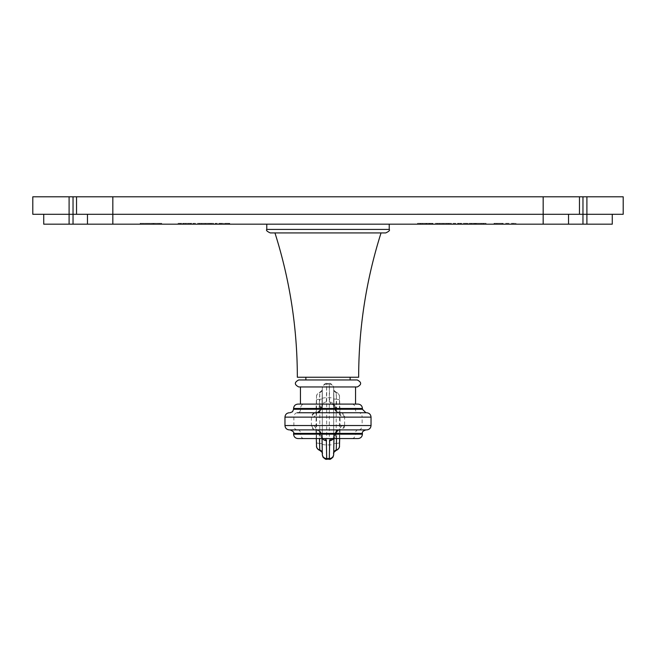 <?xml version="1.0" encoding="UTF-8"?>
<svg xmlns="http://www.w3.org/2000/svg" width="656" height="656" viewBox="0 0 656 656"><rect width="100%" height="100%" fill="white"/><g stroke="black" fill="none" stroke-linecap="round" stroke-linejoin="round"><path stroke-width="0.49" stroke-dasharray="3.28 2.46" d="M543.168 196.8L73.037 196.8L73.037 214.291L623.2 214.291L623.2 196.8L543.168 196.8L543.168 214.291L73.037 214.291L612.269 214.291L543.168 214.291L543.168 224.18L612.269 224.18L612.269 214.291M43.731 214.291L43.731 224.18L69.101 224.18L69.101 196.8L32.8 196.8L32.8 214.291L73.037 214.291L43.731 214.291L73.037 214.291L73.037 224.18L543.168 224.18M69.101 196.8L73.037 196.8M76.531 214.291L76.531 196.8M579.469 196.8L579.469 214.291M568.531 214.291L568.531 224.18M87.469 214.291L87.469 224.18M69.101 224.18L73.037 224.18M140.081 224.18L161.999 224.18L140.081 224.18L140.081 223.302L161.999 223.302L140.081 223.302M161.999 224.18L153.939 224.18L161.999 224.18L161.999 223.302L153.939 223.302L161.999 223.302L161.999 224.18M494.001 224.18L502.061 224.18L494.001 224.18L494.001 223.302L515.919 223.302L494.001 223.302L502.061 223.302L494.001 223.302L494.001 224.18M515.919 224.18L494.837 224.18L515.919 224.18L515.919 223.302M178.096 224.18L195.414 224.18L178.096 224.18L178.096 223.302L185.238 223.302L178.096 223.302L180.318 223.302L178.096 223.302L178.096 224.18M197.046 224.18L213.577 224.18L197.046 224.18L197.046 223.302L205.312 223.302L197.046 223.302M215.209 224.18L229.748 224.18L215.209 224.18L215.209 223.302L229.748 223.302L215.209 223.302M432.402 224.18L417.528 224.18L432.952 224.18L432.402 224.18L432.402 223.302L417.528 223.302L432.952 223.302L432.402 223.302L432.37 224.18M434.846 224.18L451.377 224.18L434.846 224.18L434.846 223.302L443.112 223.302L434.846 223.302M453.132 224.18L468.048 224.18L453.132 224.18L455.362 224.18L453.132 224.18L453.132 223.302L468.048 223.302L453.132 223.302L453.132 224.18M469.122 224.18L486.063 224.18L469.122 224.18L469.122 223.302L483.611 223.302L469.122 223.302L471.352 223.302L469.122 223.302L469.122 224.18M328 224.18L266.771 224.18L328 224.18M161.163 224.18L161.163 223.302L161.163 224.18M140.384 224.18L140.384 223.302M159.154 224.18L159.154 223.302M494.837 224.18L494.837 223.302L494.837 224.18M496.846 224.18L496.846 223.302M515.616 224.18L515.616 223.302M185.238 224.18L185.238 223.302L183.008 223.302L185.238 223.302L185.238 224.18M183.008 224.18L183.008 223.302L190.494 223.302L183.008 223.302L183.008 224.18M190.494 224.18L190.494 223.302L188.264 223.302L190.494 223.302L190.494 224.18M188.264 224.18L188.264 223.302L195.414 223.302L188.264 223.302L188.264 224.18M195.414 224.18L195.414 223.302L193.184 223.302L195.414 223.302L195.414 224.18M193.184 224.18L193.184 223.302L193.184 224.18M180.318 224.18L180.318 223.302L180.318 224.18M211.183 223.302L205.312 223.302L213.577 223.302L211.183 223.302L211.183 224.18M213.577 224.18L213.577 223.302M200.072 223.302L210.551 223.302L200.072 223.302L200.072 224.18L210.551 224.18L200.072 224.18M210.551 224.18L210.551 223.302M215.84 224.18L215.84 223.302M215.455 224.18L215.455 223.302M229.502 224.18L229.502 223.302M229.748 224.18L229.748 223.302M229.116 224.18L229.116 223.302M223.827 224.18L223.827 223.302L223.827 224.18M226.049 224.18L226.049 223.302L226.049 224.18M218.907 224.18L218.907 223.302L218.907 224.18M221.138 224.18L221.138 223.302L221.138 224.18M432.952 224.18L432.952 223.302M417.528 224.18L417.528 223.302M431.82 224.18L431.82 223.302M432.575 224.18L432.575 223.302M431.943 224.18L431.943 223.302M420.553 224.18L420.553 223.302M448.991 223.302L443.112 223.302L451.377 223.302L448.991 223.302L448.991 224.18M451.377 224.18L451.377 223.302M437.872 223.302L448.351 223.302L437.872 223.302L437.872 224.18L448.351 224.18L437.872 224.18M448.351 224.18L448.351 223.302M455.362 224.18L455.362 223.302L455.362 224.18M460.282 224.18L460.282 223.302L460.282 224.18M458.052 224.18L458.052 223.302L458.052 224.18M467.416 224.18L467.416 223.302M468.048 224.18L468.048 223.302M466.744 224.18L466.744 223.302M486.063 224.18L486.063 223.302L483.611 223.302L486.063 223.302M471.352 224.18L471.352 223.302L471.352 224.18M474.222 223.302L483.037 223.302L474.222 223.302L474.222 224.18L474.042 223.302L474.042 224.18L483.037 224.18L474.222 224.18M483.037 224.18L483.037 223.302M385.728 232.921L270.272 232.921M297.34 377.241L358.66 377.241M305.868 377.241L350.132 377.241L305.868 377.241M298.742 379.955L350.132 379.955M328 379.955L357.258 379.955M298.742 386.95L357.258 386.95M328 386.95L300.448 386.95M328 404.096L300.448 404.096M355.552 404.096L297.955 404.096M362.415 408.467L335.724 408.467L334.035 406.367L333.691 388.327L333.633 398.479L333.691 454.329L334.035 436.281L336.077 434.182L336.077 433.395L362.415 433.395M335.724 408.467A4.371 4.362 -90 0 0 331.362 404.096L329.656 402.013L329.304 383.457L326.696 383.457L326.344 402.013L324.638 404.096A4.371 4.362 -90 0 0 320.276 408.467L293.585 408.467M326.688 458.536L326.688 384.121A4.371 4.207 -179.3 0 0 322.309 388.327L321.965 406.367L320.276 408.467M290.083 429.901L316.692 429.901A3.501 3.493 90 0 1 320.177 433.395L321.965 435.395L322.309 453.304L322.309 389.344L321.965 407.261L320.628 409.213L319.923 409.254L319.923 408.467A4.371 4.362 -90 0 1 324.285 404.096M284.966 417.126L312.084 417.126A4.371 4.346 90 0 1 316.438 412.755L316.692 412.755A3.501 3.493 -90 0 0 320.177 409.254M312.084 417.126C314.495 417.134 315.774 415.683 315.93 412.772A4.371 4.338 3.4 0 1 315.938 412.509L315.798 413.346L316.569 412.747L297.808 412.755A3.501 2.788 -90 0 0 300.596 409.254L300.596 408.467A4.371 3.485 -90 0 1 304.081 404.096M362.415 409.254L355.404 409.254A3.501 2.788 -90 0 0 358.192 412.755L339.562 412.755A3.501 3.485 -90 0 1 336.077 409.254L336.077 408.467A4.371 4.362 -90 0 0 331.715 404.096M340.267 412.755A4.371 4.346 90 0 1 344.613 417.126L344.613 425.523L343.916 425.523C341.505 425.523 340.226 426.974 340.07 429.885L339.431 442.685L339.472 396.65L340.07 412.772C340.226 415.683 341.505 417.134 343.916 417.126L362.137 417.126A4.371 3.469 90 0 0 358.668 412.755L366.663 412.755M312.084 425.523A4.371 4.346 -90 0 0 316.438 429.901L315.798 429.311L315.938 430.139A4.371 4.338 -3.4 0 1 315.93 429.885L316.528 396.65L316.528 446.006L315.93 429.885C315.774 426.974 314.495 425.523 312.084 425.523L293.863 425.523L293.863 417.126A4.371 3.469 90 0 1 297.332 412.755L315.733 412.755A4.371 4.346 90 0 0 311.387 417.126L311.387 425.523A4.371 4.346 -90 0 0 315.733 429.901L289.337 429.901M351.919 404.096A4.371 3.485 -90 0 1 355.404 408.467L355.404 409.254L335.372 409.213L334.035 406.367A4.371 4.354 -2.3 0 0 334.035 406.195L333.691 388.27A4.371 4.207 -0.7 0 1 333.691 388.327M335.823 409.254A3.501 3.493 -90 0 0 339.308 412.755L340.202 413.346L340.062 412.509A4.371 4.338 176.6 0 0 336.676 408.54L336.249 392.272C333.838 390.459 332.986 389.393 333.683 389.082L333.691 389.393A3.501 3.362 -0.7 0 1 333.691 389.344L333.691 453.304L334.035 435.395L335.372 433.436L336.077 433.395A3.501 3.485 90 0 1 339.562 429.901L365.917 429.901M339.308 412.755L338.184 412.649A3.501 3.493 -78.7 0 0 338.873 412.714L336.913 410.689L336.676 408.54A3.501 3.469 -1.6 0 1 333.97 405.26L333.97 405.26A3.501 3.469 -1.6 0 1 333.961 405.162L333.691 389.344M326.688 384.121L329.312 384.121L329.312 458.536M297.955 438.561L324.638 438.561A4.371 4.362 90 0 1 320.276 434.182L321.965 436.281L322.309 454.329L322.309 388.327M316.692 429.901L317.816 430.008A3.501 3.493 101.3 0 0 317.127 429.942L319.087 431.96L319.472 438.561M366.663 429.901L339.308 429.901A3.501 3.493 90 0 0 335.823 433.395M324.285 438.561A4.371 4.362 90 0 1 319.923 434.182L319.923 433.395A3.501 3.485 90 0 0 316.438 429.901L315.733 429.901M336.528 438.561L336.913 431.96L338.873 429.942A3.501 3.493 78.7 0 0 338.184 430.008L338.184 430.008A3.501 3.493 78.7 0 0 335.372 433.436M319.743 450.057L319.792 443.407A3.501 0.599 0 0 1 322.358 443.989M316.569 399.963A4.371 0.746 179.9 0 1 319.792 399.242L319.743 392.591L319.087 410.689L317.127 412.714A3.501 3.493 -101.3 0 0 317.816 412.649L317.816 412.649A3.501 3.493 -101.3 0 0 320.628 409.213M316.528 396.65A4.371 4.207 1.5 0 1 316.536 396.527C316.29 396.314 316.676 393.534 319.751 392.272L319.743 392.591A3.501 3.362 -179.3 0 0 322.309 389.393L322.309 389.393A3.501 3.362 -179.3 0 0 322.309 389.344M339.472 396.65A4.371 4.207 178.5 0 0 336.257 392.591L336.208 399.242A3.501 0.599 180 0 1 333.642 398.668M339.431 442.685A4.371 0.746 -0.1 0 1 336.208 443.407L336.257 450.057M322.604 438.561A4.371 4.354 177.7 0 1 321.965 436.453L321.965 436.42C322.613 437.675 323.506 438.38 324.638 438.561L331.362 438.561A4.371 4.362 90 0 0 335.724 434.182M351.919 438.561A4.371 3.485 90 0 0 355.404 434.182L336.077 434.182A4.371 4.362 90 0 1 331.715 438.561L358.045 438.561M112.832 224.18L112.832 196.8M586.899 224.18L586.899 196.8M582.963 196.8L582.963 224.18M183.368 224.18L183.368 223.302M190.174 224.18L190.174 223.302M193.651 224.18L193.651 223.302M193.594 224.18L193.594 223.302M190.092 224.18L190.092 223.302M183.442 224.18L183.442 223.302M179.834 224.18L179.834 223.302M179.99 224.18L179.99 223.302M199.44 224.18L199.44 223.302M199.514 224.18L199.514 223.302M205.312 224.18L205.312 223.302M211.265 224.18L211.265 223.302M201.531 224.18L201.531 223.302M209.141 224.18L209.141 223.302M209.018 224.18L209.018 223.302M205.221 224.18L205.221 223.302M201.564 224.18L201.564 223.302M228.009 224.18L228.009 223.302M225.115 224.18L225.115 223.302M224.155 224.18L224.155 223.302M220.752 224.18L220.752 223.302M219.489 224.18L219.489 223.302M217.013 224.18L217.013 223.302M429.754 224.18L429.754 223.302M429.541 224.18L429.541 223.302M425.965 224.18L425.965 223.302M420.053 224.18L420.053 223.302M420.004 224.18L420.004 223.302M426.064 224.18L426.064 223.302M429.065 224.18L429.065 223.302M430.648 224.18L430.648 223.302M429.713 224.18L429.713 223.302M426.375 224.18L426.375 223.302M422.243 224.18L422.243 223.302M422.177 224.18L422.177 223.302M426.712 224.18L426.712 223.302M437.24 224.18L437.24 223.302M437.314 224.18L437.314 223.302M443.112 224.18L443.112 223.302M449.065 224.18L449.065 223.302M439.331 224.18L439.331 223.302M446.941 224.18L446.941 223.302M446.818 224.18L446.818 223.302M443.021 224.18L443.021 223.302M439.372 224.18L439.372 223.302M455.125 224.18L455.125 223.302M455.018 224.18L455.018 223.302M458.364 224.18L458.364 223.302M458.528 224.18L458.528 223.302M460.643 224.18L460.643 223.302M461.75 224.18L461.75 223.302M465.137 224.18L465.137 223.302M476.33 224.18L476.33 223.302M483.611 224.18L483.611 223.302L483.611 224.18M476.264 224.18L476.264 223.302M470.877 224.18L470.877 223.302M470.86 224.18L470.86 223.302M474.304 224.18L474.304 223.302M475.616 224.18L475.616 223.302M481.135 224.18L481.135 223.302M481.225 224.18L481.225 223.302M475.133 224.18L475.133 223.302M266.771 229.428L389.229 229.428M329.656 402.013A4.371 4.354 -2.3 0 1 334.035 406.195L334.035 406.228C333.387 404.99 332.502 404.276 331.362 404.096M326.344 402.013A4.371 4.354 -177.7 0 0 321.965 406.195L321.965 406.195A4.371 4.354 -177.7 0 0 321.965 406.367L321.965 407.261A3.501 3.485 -177.6 0 1 321.965 407.409L321.965 407.409A3.501 3.485 -177.6 0 1 319.087 410.689M316.438 412.755A3.501 3.485 -90 0 0 319.923 409.254L293.585 409.254M336.913 410.689A3.501 3.485 -2.4 0 1 334.035 407.409C335.38 411.41 336.758 413.157 338.184 412.649A3.501 3.493 -78.7 0 1 335.372 409.213M343.916 417.126A4.371 4.346 90 0 0 339.562 412.755M339.693 438.561L340.062 430.139A4.371 4.338 -176.6 0 0 340.07 429.885L340.07 412.772A4.371 4.338 176.6 0 0 340.062 412.509L339.464 396.527C339.71 396.314 339.324 393.534 336.249 392.272M336.257 392.591A3.501 3.362 -0.7 0 1 333.691 389.393L334.035 407.409A3.501 3.485 -2.4 0 1 334.035 407.261L333.961 405.162M333.396 438.561A4.371 4.354 2.3 0 0 334.035 436.281L334.035 435.395A3.501 3.485 2.4 0 1 334.035 435.248L334.035 435.248A3.501 3.485 2.4 0 1 336.913 431.96M329.312 384.121A4.371 4.207 -0.7 0 1 333.691 388.27L333.092 385.638C331.075 383.645 329.812 382.924 329.304 383.457M322.367 398.479A4.371 0.746 -0 0 1 326.721 397.733L329.279 397.733A4.371 0.746 180 0 1 333.633 398.479M322.039 438.561L321.965 436.453A4.371 4.354 177.7 0 1 321.965 436.281L321.965 435.395A3.501 3.485 177.6 0 0 321.965 435.248L322.03 437.396A3.501 3.469 178.4 0 1 322.039 437.495M319.087 431.96A3.501 3.485 177.6 0 1 321.965 435.248C320.62 431.246 319.242 429.5 317.816 430.008A3.501 3.493 101.3 0 1 320.628 433.436M316.307 438.561L315.938 430.139A4.371 4.338 -3.4 0 0 319.324 434.108A3.501 3.469 178.4 0 1 322.03 437.396L322.309 453.263A3.501 3.362 179.3 0 1 322.309 453.304M343.916 425.523A4.371 4.346 -90 0 1 339.562 429.901L340.202 429.311L340.062 430.139A4.371 4.338 -176.6 0 1 336.676 434.108A3.501 3.469 1.6 0 0 333.97 437.396L333.97 437.396A3.501 3.469 1.6 0 0 333.961 437.495M371.034 417.126L362.137 417.126L362.137 425.523L344.613 425.523A4.371 4.346 -90 0 1 340.267 429.901M371.034 425.523L362.137 425.523A4.371 3.469 -90 0 1 358.668 429.901M297.332 429.901A4.371 3.469 -90 0 1 293.863 425.523L284.966 425.523M316.569 442.685A4.371 0.746 -179.9 0 0 319.792 443.407L319.792 399.242A3.501 0.599 -0 0 0 322.358 398.668M319.751 392.272C322.162 390.459 323.014 389.393 322.317 389.082L322.03 405.26A3.501 3.469 -178.4 0 1 319.324 408.54A4.371 4.338 3.4 0 0 315.938 412.509L316.536 396.527A4.371 4.207 1.5 0 1 319.743 392.591M316.692 412.755L317.816 412.649C319.242 413.157 320.62 411.41 321.965 407.409L322.03 405.26A3.501 3.469 -178.4 0 0 322.039 405.162M339.431 399.963A4.371 0.746 0.1 0 0 336.208 399.242L336.208 443.407A3.501 0.599 180 0 0 333.642 443.989M333.961 438.561L334.035 436.42L331.362 438.561M322.367 444.169A4.371 0.746 0 0 0 326.721 444.924L329.279 444.924A4.371 0.746 180 0 0 333.633 444.169M297.808 429.901A3.501 2.788 90 0 1 300.596 433.395L320.177 433.395M304.081 438.561A4.371 3.485 90 0 1 300.596 434.182L320.276 434.182M358.192 429.901A3.501 2.788 90 0 0 355.404 433.395L355.404 434.182L362.415 434.182M293.585 433.395L300.596 433.395L300.596 434.182L293.585 434.182M153.939 223.302L153.939 224.18M153.069 223.302L153.069 224.18M502.931 224.18L502.931 223.302M502.061 224.18L502.061 223.302M326.696 383.457C326.188 382.924 324.925 383.645 322.908 385.638L322.309 388.27L321.965 406.228L324.638 404.096M333.707 453.345L334.035 435.248C335.38 431.246 336.758 429.5 338.184 430.008L339.308 429.901"/><path stroke-width="0.98" d="M612.269 214.291L612.269 224.18L586.899 224.18L586.899 196.8L623.2 196.8L623.2 214.291L32.8 214.291L32.8 196.8L582.963 196.8L582.963 224.18L43.731 224.18L43.731 214.291M586.899 196.8L582.963 196.8M76.531 214.291L76.531 196.8M579.469 214.291L579.469 196.8M87.469 214.291L87.469 224.18M568.531 214.291L568.531 224.18M586.899 224.18L582.963 224.18M328 232.921L385.728 232.921C388.942 231.461 390.107 230.289 389.229 229.428L266.771 229.428C265.893 230.289 267.058 231.461 270.272 232.921L328 232.921M381.046 232.921C366.171 279.882 358.701 327.984 358.66 377.241L297.34 377.241C297.299 327.984 289.829 279.882 274.954 232.921M350.132 377.241L350.132 379.955L298.742 379.955C294.232 382.284 294.232 384.621 298.742 386.95L357.258 386.95C361.768 384.621 361.768 382.284 357.258 379.955L328 379.955M305.868 377.241L305.868 379.955M328 404.096L300.448 404.096L300.448 386.95L328 386.95M358.045 404.096C360.702 404.358 362.161 405.81 362.415 408.467L293.585 408.467C293.839 405.81 295.298 404.358 297.955 404.096L358.045 404.096L355.552 404.096L355.552 386.95M297.808 412.755L358.192 412.755M339.562 412.755L358.668 412.755M371.034 417.126L371.034 425.523L284.966 425.523L284.966 417.126L371.034 417.126C370.771 414.469 369.32 413.018 366.663 412.755L297.332 412.755M315.733 412.755L316.438 412.755M293.585 433.395L362.415 433.395C361.915 432.05 363.08 430.885 365.917 429.901L290.083 429.901C293.257 431.328 294.421 432.493 293.585 433.395L293.585 434.182C293.839 436.839 295.298 438.298 297.955 438.561L358.045 438.561C360.702 438.298 362.161 436.839 362.415 434.182L293.585 434.182M284.966 425.523C285.229 428.179 286.68 429.639 289.337 429.901L366.663 429.901C369.32 429.639 370.771 428.179 371.034 425.523M339.472 446.006A4.371 4.207 -178.5 0 1 339.464 446.121C339.71 446.334 339.324 449.114 336.249 450.385L336.528 438.561M319.472 438.561L319.751 450.385C322.153 452.189 323.006 453.247 322.317 453.575M324.638 438.561L326.344 440.635L326.688 458.536L329.312 458.536A4.371 4.207 0.7 0 0 333.691 454.387L333.092 457.011C331.075 459.003 329.812 459.733 329.304 459.2L329.656 440.635L331.715 438.561M322.039 438.561L322.309 454.387A4.371 4.207 179.3 0 0 326.688 458.536L326.696 459.2L329.304 459.2M69.101 224.18L69.101 196.8M73.037 196.8L73.037 224.18M112.832 224.18L112.832 196.8M543.168 224.18L543.168 196.8M293.585 408.467L293.585 409.254L362.415 409.254L365.917 412.755M339.693 438.561L339.464 446.121A4.371 4.207 -178.5 0 1 336.257 450.057A3.501 3.362 0.7 0 0 333.707 452.96M316.528 446.006A4.371 4.207 -1.5 0 0 319.743 450.057A3.501 3.362 179.3 0 1 322.293 452.96M329.656 440.635A4.371 4.354 2.3 0 0 333.396 438.561M333.961 438.561L333.691 454.387A4.371 4.207 0.7 0 0 333.691 454.329M326.696 459.2C326.188 459.733 324.925 459.003 322.908 457.011L322.309 454.387A4.371 4.207 179.3 0 1 322.309 454.329M326.344 440.635A4.371 4.354 177.7 0 1 322.604 438.561M266.771 224.18L266.771 229.428M389.229 224.18L389.229 229.428M362.415 408.467L362.415 409.254M293.585 409.254L292.535 411.747L290.083 412.755M316.307 438.561L316.536 446.121C316.29 446.334 316.676 449.114 319.751 450.385M284.966 417.126C285.229 414.469 286.68 413.018 289.337 412.755M336.249 450.385C333.847 452.189 332.994 453.247 333.683 453.575M362.415 433.395L362.415 434.182"/></g></svg>
